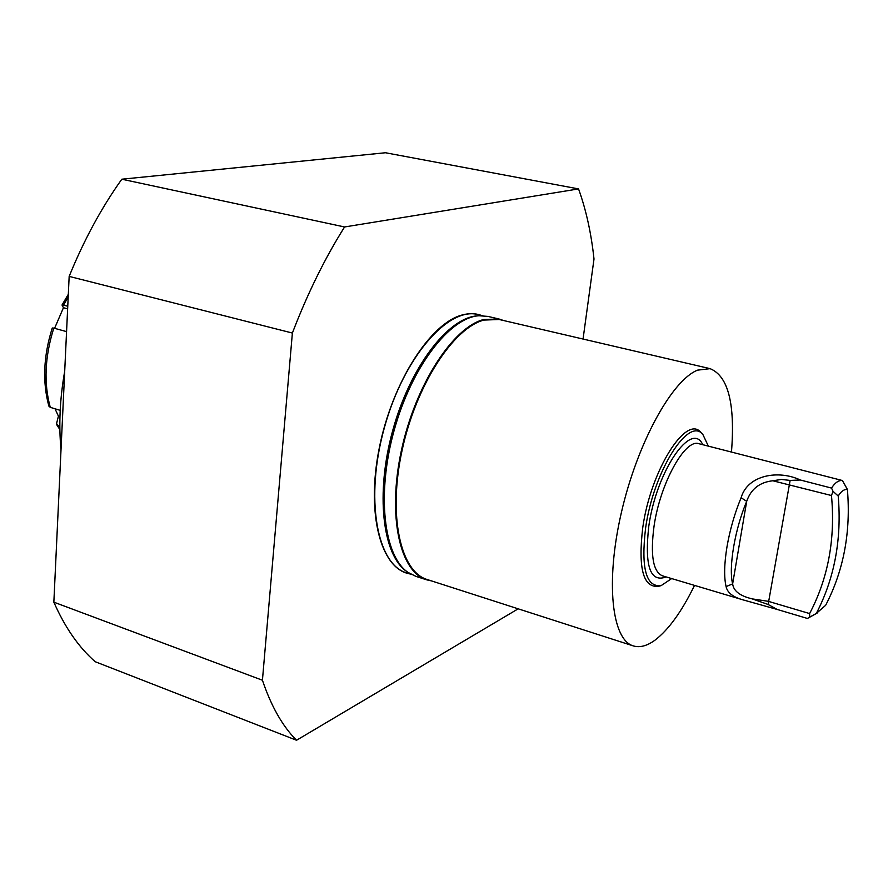 <?xml version="1.0" encoding="UTF-8"?>
<svg xmlns="http://www.w3.org/2000/svg" width="893" height="893" viewBox="0 0 893 893"><rect width="100%" height="100%" fill="white"/><g stroke="black" fill="none" stroke-linecap="round" stroke-linejoin="round"><path stroke-width="1.34" d="M344.575 226.967L121.816 179.214L385.463 152.748L578.541 188.914L344.575 226.967C324.907 258.2 307.505 293.563 292.379 333.044L262.43 680.232C271.204 706.263 282.568 726.277 296.532 740.252L518.174 608.825M296.532 740.252L95.205 661.713C78.774 647.336 64.988 627.489 53.848 602.161L69.163 276.395C83.942 240.083 101.489 207.689 121.816 179.214M578.541 188.914C586.087 209.81 591.244 233.173 594.001 259.015L583.051 339.05M409.318 573.764C380.92 568.718 365.94 513.91 379.313 447.873C392.418 381.847 430.806 322.607 462.518 314.894C469.126 313.153 475.277 313.276 480.947 315.251M53.848 602.161L262.43 680.232M292.379 333.044L69.163 276.395M61.014 449.771C58.637 424.867 59.876 398.669 64.709 371.175M482.901 315.709L478.168 314.604C448.308 306.422 403.736 357.144 384.381 427.68C364.679 498.115 376.801 564.543 406.605 572.893L411.238 574.378M407.119 571.777L406.717 571.487C382.528 555.256 375.172 493.416 392.853 430.024C410.311 366.565 448.442 317.328 477.543 315.854L478.034 315.821M731.467 452.037C735.296 403.803 728.175 375.998 710.091 368.653L499.209 319.504L483.928 320.074C453.287 327.91 415.904 385.475 402.017 450.675C387.897 515.875 400.499 571.743 427.167 579.512L633.282 645.896C639.823 647.871 647.068 645.952 655.015 640.147C668.623 629.732 681.794 611.482 694.52 585.395M503.607 320.531L498.897 318.968L483.582 319.538C452.84 327.374 415.301 385.117 401.381 450.541C387.205 515.964 399.863 572.011 426.631 579.814L431.475 580.896M498.897 318.968L487.891 316.401L479.083 315.754C449.927 317.227 411.673 366.666 394.137 430.381C376.388 494.041 383.744 556.105 407.989 572.38L415.87 576.353L426.631 579.814M710.091 368.653L697.578 370.149C672.016 380.139 637.245 443.14 621.338 512.727C605.242 582.336 611.906 639.924 633.282 645.896M752.23 598.89L768.136 604.483L777.133 609.428L743.233 599.929C733.097 597.205 727.382 592.751 726.087 586.578L732.64 583.899C733.499 590.987 740.029 595.977 752.23 598.89L768.281 601.313L809.616 613.569C828.179 578.24 835.468 538.892 831.472 495.526L833.013 491.295L831.528 488.08C835.022 482.666 838.65 480.144 842.412 480.523L847.401 489.464C844.153 489.13 841.094 491.317 838.214 496.028C841.853 539.059 834.564 578.184 816.347 613.402L825.645 605.309C843.695 570.515 850.951 531.904 847.401 489.464M777.133 609.428L807.417 618.458L816.347 613.402M838.214 496.028L833.013 491.295M809.717 617.052L809.616 613.569M831.528 488.08L800.307 479.999L790.126 480.423L781.442 479.441L772.802 480.769L831.472 495.526M772.802 480.769C759.608 482.253 750.901 489.107 746.693 501.33C734.827 529.292 728.409 567.613 732.64 583.899L746.693 501.33L741.101 497.736C747.653 474.808 778.596 469.685 800.307 479.999M817.195 613.045L807.417 618.458M842.412 480.523L698.906 443.709C685.232 438.262 660.128 483.347 654.033 526.234C650.249 555.078 653.017 571.587 662.316 575.784L743.233 599.929M726.087 586.578C723.922 577.112 724.212 563.907 726.958 546.962C729.916 529.839 734.638 513.43 741.101 497.736M671.67 578.575L661.144 585.618C646.052 587.404 640.873 568.205 645.606 528.02C653.497 471.046 688.961 415.569 702.958 434.679L708.361 446.132M660.675 585.741L658.677 586.277C643.273 588.119 637.959 568.595 642.737 527.718C650.751 469.729 686.907 413.336 701.184 432.837L702.624 434.322M55.031 408.793L58.425 416.16L59.943 416.629M67.634 308.844L63.448 307.728L54.585 328.323M58.425 416.16L56.583 423.472L59.853 428.662M68.192 296.978L63.548 305.127L62.008 305.026L63.448 307.728M59.831 426.207L57.967 425.626M50.265 407.342L48.881 406.136C42.328 382.048 43.456 355.994 52.274 327.988L53.803 328.111C44.817 356.664 43.634 383.075 50.265 407.342L60.199 410.356M66.562 331.616L53.803 328.111M63.548 305.127L67.756 306.243M768.136 604.483L790.126 480.423M666.122 576.923C650.16 582.917 644.389 565.995 648.798 526.144C656.433 471.013 691.673 420.045 702.758 444.692M406.717 571.487L407.989 572.38M477.543 315.854L479.083 315.754M59.876 429.589L56.75 424.755M62.008 305.026L68.326 294.299"/></g></svg>
